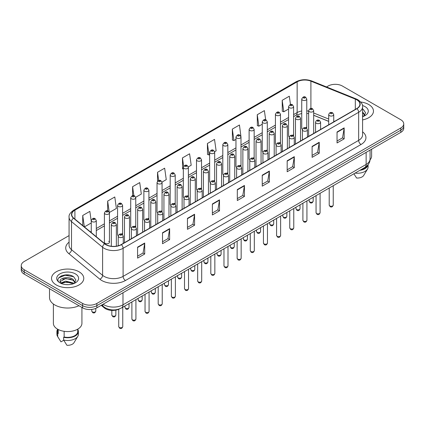 <?xml version="1.0" encoding="UTF-8"?>
<svg xmlns="http://www.w3.org/2000/svg" width="425" height="425" viewBox="0 0 425 425"><rect width="100%" height="100%" fill="white"/><g stroke="black" fill="none" stroke-linecap="round" stroke-linejoin="round"><path stroke-width="0.64" d="M292.878 134.953A2.518 1.456 0 0 1 293.611 135.915L293.617 106.643A2.518 1.456 180 0 1 292.06 107.987A2.518 1.456 180 0 1 289.313 107.668A2.518 1.456 180 0 1 288.58 106.643L288.58 135.979A2.518 1.456 0 0 0 289.287 136.993M280.463 143.512L280.463 114.235A2.518 1.456 180 0 1 278.906 115.579A2.518 1.456 180 0 1 276.16 115.265A2.518 1.456 180 0 1 275.421 114.235L275.421 143.576A2.518 1.456 0 0 0 276.133 144.585M266.565 150.142A2.518 1.456 0 0 1 267.304 151.103L267.304 121.832A2.518 1.456 180 0 1 265.752 123.176A2.518 1.456 180 0 1 263.006 122.857A2.518 1.456 180 0 1 262.267 121.832L262.267 151.167A2.518 1.456 0 0 0 262.979 152.182M253.412 157.733A2.518 1.456 0 0 1 254.15 158.7L254.15 129.428A2.518 1.456 180 0 1 252.593 130.767A2.518 1.456 180 0 1 249.852 130.454A2.518 1.456 180 0 1 249.114 129.428L249.114 158.764A2.518 1.456 0 0 0 249.82 159.773M240.996 166.297L240.996 137.02A2.518 1.456 180 0 1 239.44 138.364A2.518 1.456 180 0 1 236.698 138.051A2.518 1.456 180 0 1 235.96 137.02L235.96 166.361A2.518 1.456 0 0 0 236.667 167.37M227.843 173.889L227.843 144.617A2.518 1.456 180 0 1 226.286 145.961A2.518 1.456 180 0 1 223.539 145.642A2.518 1.456 180 0 1 222.806 144.617L222.806 173.952A2.518 1.456 0 0 0 223.513 174.967M213.95 180.519A2.518 1.456 0 0 1 214.683 181.486L214.689 152.208A2.518 1.456 180 0 1 213.132 153.553A2.518 1.456 180 0 1 210.386 153.239A2.518 1.456 180 0 1 209.647 152.208L209.647 181.549A2.518 1.456 0 0 0 210.359 182.559M200.791 188.116A2.518 1.456 0 0 1 201.53 189.077L201.53 159.805A2.518 1.456 180 0 1 199.978 161.149A2.518 1.456 180 0 1 197.232 160.836A2.518 1.456 180 0 1 196.493 159.805L196.493 189.146A2.518 1.456 0 0 0 197.205 190.156M187.637 195.712A2.518 1.456 0 0 1 188.376 196.674L188.376 167.402A2.518 1.456 180 0 1 186.819 168.746A2.518 1.456 180 0 1 184.078 168.428A2.518 1.456 180 0 1 183.34 167.402L183.34 196.738A2.518 1.456 0 0 0 184.046 197.752M175.222 204.271L175.222 174.994A2.518 1.456 180 0 1 173.666 176.338A2.518 1.456 180 0 1 170.924 176.024A2.518 1.456 180 0 1 170.186 174.994L170.186 204.335A2.518 1.456 0 0 0 170.893 205.344M161.33 210.901A2.518 1.456 0 0 1 162.063 211.863L162.068 182.591A2.518 1.456 180 0 1 160.512 183.935A2.518 1.456 180 0 1 157.765 183.616A2.518 1.456 180 0 1 157.032 182.591L157.032 211.926A2.518 1.456 0 0 0 157.739 212.941M148.176 218.492A2.518 1.456 0 0 1 148.909 219.459L148.909 190.188A2.518 1.456 180 0 1 147.358 191.526A2.518 1.456 180 0 1 144.612 191.213A2.518 1.456 180 0 1 143.873 190.188L143.873 219.523A2.518 1.456 0 0 0 144.585 220.532M135.017 226.089A2.518 1.456 0 0 1 135.756 227.051L135.756 197.779A2.518 1.456 180 0 1 134.204 199.123A2.518 1.456 180 0 1 131.458 198.81A2.518 1.456 180 0 1 130.719 197.779L130.719 227.12A2.518 1.456 0 0 0 131.431 228.129M121.863 233.686A2.518 1.456 0 0 1 122.602 234.648L122.602 205.376A2.518 1.456 180 0 1 121.045 206.72A2.518 1.456 180 0 1 118.304 206.401A2.518 1.456 180 0 1 117.566 205.376L117.566 234.712A2.518 1.456 0 0 0 118.272 235.726M109.448 242.308L109.448 212.968A2.518 1.456 180 0 1 107.892 214.312A2.518 1.456 180 0 1 105.15 213.998A2.518 1.456 180 0 1 104.412 212.968L104.412 242.308A2.518 1.456 0 0 0 105.15 243.334A2.518 1.456 0 0 0 107.892 243.653A2.518 1.456 0 0 0 109.448 242.308A2.518 1.456 0 0 0 108.71 241.278M306.032 127.357A2.518 1.456 0 0 1 306.765 128.318L306.77 99.046A2.518 1.456 180 0 1 305.214 100.39A2.518 1.456 180 0 1 302.473 100.077A2.518 1.456 180 0 1 301.734 99.046L301.734 128.387A2.518 1.456 0 0 0 302.441 129.397M328.706 121.391L313.682 115.313M280.457 143.512A2.518 1.456 0 0 0 279.724 142.545M240.991 166.292A2.518 1.456 0 0 0 240.258 165.33M227.837 173.889A2.518 1.456 0 0 0 227.104 172.927M175.217 204.271A2.518 1.456 0 0 0 174.484 203.304M119.521 308.869A10.072 5.817 180 0 1 104.401 307.95L101.219 305.325M368.746 104.529A16.118 9.307 0 0 0 360.692 102.005A16.118 9.307 0 0 1 368.746 104.529A16.118 9.307 0 0 1 373.463 111.111A16.118 9.307 0 0 0 368.746 104.529M79.05 271.782A16.118 9.307 0 0 0 61.487 269.763A16.118 9.307 0 0 0 51.537 278.364A16.118 9.307 0 0 0 56.254 284.941A16.118 9.307 0 0 0 73.823 286.96A16.118 9.307 0 0 0 83.773 278.364A16.118 9.307 0 0 0 79.05 271.782A16.118 9.307 0 0 0 61.487 269.763A16.118 9.307 0 0 0 51.537 278.364A16.118 9.307 0 0 0 56.254 284.941A16.118 9.307 0 0 0 73.823 286.96A16.118 9.307 0 0 0 83.773 278.364A16.118 9.307 0 0 0 79.05 271.782M356.75 99.801A10.747 6.205 180 0 1 359.901 104.189A10.747 6.205 180 0 1 356.75 108.577L121.199 244.572A10.747 6.205 180 0 1 104.8 243.743L73.7 218.099A10.747 6.205 180 0 1 71.756 214.54A10.747 6.205 180 0 1 74.906 210.152L297.144 81.844A10.747 6.205 180 0 1 310.903 81.154L355.316 99.105A10.747 6.205 180 0 1 356.75 99.801M356.942 99.689A11.013 6.359 0 0 0 355.47 98.977L311.058 81.026A11.013 6.359 0 0 0 296.953 81.738L74.715 210.046A11.013 6.359 0 0 0 73.483 218.19L104.577 243.828A11.013 6.359 0 0 0 121.391 244.678L356.942 108.683A11.013 6.359 0 0 0 356.942 99.689M69.073 235.593L24.198 261.502A10.072 5.817 0 0 0 21.25 265.614L21.25 270.002A10.072 5.817 0 0 0 24.198 274.114L82.615 307.838L82.615 305.644A10.072 5.817 0 0 0 96.863 305.644L400.802 130.167A10.072 5.817 0 0 0 403.75 126.055A10.072 5.817 0 0 1 400.802 130.167L96.863 305.644A10.072 5.817 0 0 1 82.615 305.644L24.198 271.92L82.615 305.644L82.615 303.45A10.072 5.817 0 0 0 96.863 303.45L400.802 127.973A10.072 5.817 0 0 0 403.75 123.861A10.072 5.817 0 0 0 400.802 119.749L342.385 86.025A10.072 5.817 0 0 0 328.137 86.025L326.533 86.95M21.25 267.808A10.072 5.817 0 0 0 24.198 271.92A10.072 5.817 0 0 1 21.25 267.808M137.583 247.148L137.583 258.113L144.707 254.001L144.707 243.036L137.583 247.148M137.583 256.169L143.071 253.002L144.681 243.398A2.688 1.551 -120 0 0 144.707 243.036M143.023 253.029L144.707 254.001M162.515 232.751L162.515 243.722L169.639 239.61L169.639 228.639L162.515 232.751M162.515 241.772L168.002 238.606L169.612 229.006A2.688 1.551 -120 0 0 169.639 228.639M167.955 238.632L169.639 239.61M187.446 218.36L187.446 229.325L194.57 225.213L194.57 214.242L187.446 218.36M187.446 227.38L192.934 224.214L194.544 214.609A2.688 1.551 -120 0 0 194.57 214.242M192.886 224.241L194.57 225.213M212.383 203.963L212.383 214.933L219.507 210.816L219.507 199.851L212.383 203.963M212.383 212.983L217.866 209.817L219.475 200.212A2.688 1.551 -120 0 0 219.507 199.851M217.818 209.844L219.507 210.816M337.041 131.989L337.041 142.959L344.165 138.842L344.165 127.877L337.041 131.989M337.041 141.01L342.529 137.843L344.138 128.244A2.688 1.551 -120 0 0 344.165 127.877M342.481 137.87L344.165 138.842M312.109 146.386L312.109 157.351L319.233 153.239L319.233 142.274L312.109 146.386M312.109 155.407L317.597 152.24L319.207 142.635A2.688 1.551 -120 0 0 319.233 142.274M317.549 152.267L319.233 153.239M287.178 160.778L287.178 171.748L294.302 167.636L294.302 156.666L287.178 160.778M287.178 169.803L292.666 166.632L294.275 157.032A2.688 1.551 -120 0 0 294.302 156.666M292.618 166.658L294.302 167.636M262.246 175.174L262.246 186.139L269.37 182.028L269.37 171.062L262.246 175.174M262.246 184.195L267.734 181.029L269.338 171.424A2.688 1.551 -120 0 0 269.37 171.062M267.686 181.055L269.37 182.028M237.315 189.566L237.315 200.536L244.439 196.424L244.439 185.454L237.315 189.566M237.315 198.592L242.803 195.42L244.407 185.821A2.688 1.551 -120 0 0 244.439 185.454M242.755 195.452L244.439 196.424M362.583 119.914A16.118 9.307 0 0 0 373.463 111.111A16.118 9.307 0 0 1 362.583 119.914M21.25 265.614A10.072 5.817 0 0 0 24.198 269.726L82.615 303.45M135.697 197.29L141.328 194.034L139.719 182.575L132.6 186.692L132.6 195.681M109.384 212.479L116.397 208.431L114.787 196.972L107.663 201.083L107.663 210.896M91.258 221.34L89.856 211.368L82.732 215.48L82.732 225.548M214.625 151.72L216.128 150.854L214.519 139.395L207.395 143.507L207.512 154.408M240.933 136.531L239.45 124.998L232.326 129.11L232.443 140.011M265.673 119.797L264.382 110.606L257.258 114.718L257.375 125.619M290.482 104.539L289.313 96.209L282.195 100.321L282.306 111.223M162.005 182.102L166.26 179.642L164.656 168.183L157.532 172.295L157.532 181.273M188.312 166.908L191.192 165.245L189.587 153.786L182.463 157.898L182.575 168.799M183.34 169.086L182.463 168.757M182.463 157.898L183.648 166.34M207.395 143.507L209.004 154.966L209.647 154.594M209.004 154.966L207.395 154.365M232.326 129.11L233.936 140.569L235.96 139.4M233.936 140.569L232.326 139.968M257.258 114.718L258.868 126.177L262.267 124.212M258.868 126.177L257.258 125.577M282.195 100.321L283.799 111.78L288.58 109.023M283.799 111.78L282.195 111.18M157.532 172.295L158.69 180.551M132.6 186.692L133.859 195.681M107.663 201.083L109.198 212.011M84.389 226.913L91.258 222.944M82.732 215.48L84.331 226.865M68.999 275.033A13.43 7.756 0 0 0 61.136 275.968M82.615 307.838A10.072 5.817 0 0 0 96.863 307.838L400.802 132.361A10.072 5.817 0 0 0 403.75 128.249L403.75 123.861M370.021 159.869A14.269 8.24 0 0 0 371.62 156.076L371.62 149.207M362.583 115.504L363.603 116.301M362.711 112.104L364.894 115.117M362.711 112.97L364.724 115.345M362.583 116.662A10.949 6.322 0 0 0 365.086 115.579A10.949 6.322 0 0 0 365.086 106.643A10.949 6.322 0 0 0 362.461 105.522M363.858 116.19L365.574 112.822L363.407 109.554M360.862 169.756A10.072 5.817 0 0 0 367.11 165.729M353.892 173.777L356.607 178.027A6.715 3.878 0 0 0 363.694 175.44L367.503 169.07A10.747 6.205 0 0 0 368.092 167.046L368.092 164.629M355.056 173.108A10.747 6.205 0 0 0 367.503 169.07M359.853 170.335A10.747 6.205 0 0 0 368.077 164.65M362.583 109.145L363.258 109.453M49.523 288.729L49.523 297.558A18.132 10.471 0 0 0 54.83 304.959A18.132 10.471 0 0 0 78.97 305.734M53.38 304.013L53.38 323.329A14.269 8.24 0 0 0 57.561 329.157A14.269 8.24 0 0 0 73.116 330.942A14.269 8.24 0 0 0 81.924 323.329L81.924 307.44M65.822 284.596L68.377 284.67M60.802 282.986L65.689 281.122L73.02 282.837L73.913 283.549M61.157 283.533L66.741 281.956L73.02 283.709M60.063 281.148L61.317 283.517M60.074 281.361C59.298 277.993 68.537 276.006 73.02 279.358L75.204 282.37M60.111 281.584L65.673 278.524L73.02 280.224L75.028 282.593M74.168 283.443L75.884 280.075L73.716 276.808C66.034 271.283 52.381 278.561 60.265 283.023L60.653 283.263M75.395 273.891A10.949 6.322 0 0 0 59.914 273.891A10.949 6.322 0 0 0 59.914 282.832A10.949 6.322 0 0 0 75.395 282.832A10.949 6.322 0 0 0 75.395 273.891M57.582 329.168L57.582 331.553A10.072 5.817 0 0 0 58.209 333.582L58.209 329.508M57.582 329.396A10.747 6.205 0 0 0 56.907 331.553L56.907 334.294A10.747 6.205 0 0 0 57.497 336.324A10.747 6.205 0 0 0 57.694 336.621L60.977 341.854L63.745 340.255M57.694 336.621L57.694 333.88L58.209 333.582M56.907 331.553A10.747 6.205 0 0 0 57.694 333.88M61.487 283.741L60.1 281.531M64.148 331.314L64.148 337.009A10.072 5.817 0 0 0 77.727 331.553L77.727 329.168M64.148 337.009L63.628 337.307L63.628 340.048L66.916 345.281A6.715 3.878 0 0 0 74.003 342.693L77.812 336.324A10.747 6.205 0 0 0 78.402 334.294L78.402 331.553A10.747 6.205 0 0 0 77.727 329.396M63.628 340.048A10.747 6.205 0 0 0 77.812 336.324M63.628 337.307A10.747 6.205 0 0 0 78.402 331.553M58.661 277.902L65.094 275.267L73.567 276.707M62.677 279.188L65.094 278.747L71.198 279.283M62.65 282.678L65.094 282.232L71.188 282.763M104.401 307.275L104.401 307.95M362.583 131.824A16.793 9.695 180 0 1 361.027 144.495L125.476 280.489A3.357 1.939 60 0 1 123.101 276.377L358.652 140.377A13.43 7.756 0 0 0 362.583 134.895L362.583 106.818A13.43 7.756 180 0 1 358.652 112.301A3.357 1.939 -120 0 0 356.942 108.683M125.476 280.489A16.793 9.695 180 0 1 101.729 280.489A16.793 9.695 180 0 1 99.848 279.193L68.749 253.55A16.793 9.695 180 0 1 69.073 242.176M104.104 276.377A13.43 7.756 0 0 0 123.101 276.377L123.101 248.296A13.43 7.756 180 0 1 102.6 247.265L71.501 221.622A13.43 7.756 180 0 1 69.073 217.175L69.073 245.252A13.43 7.756 0 0 0 71.501 249.698L102.6 275.342A13.43 7.756 0 0 0 104.104 276.377M362.583 106.818C363.035 104.72 361.489 102.382 357.956 99.801L356.192 98.94A3.357 1.573 112 0 0 355.47 98.977M356.192 98.94L311.78 80.989C306.218 79.018 300.937 79.305 295.938 81.844A3.357 1.939 60 0 1 296.953 81.738M74.715 210.046A3.357 1.939 -120 0 0 73.7 210.152C70.215 212.659 68.669 214.997 69.073 217.175M73.483 218.19A3.357 2.247 129.5 0 0 71.501 221.622L71.501 249.698A3.357 2.247 -50.5 0 1 68.749 253.55M311.78 80.989A3.357 1.573 112 0 0 311.058 81.026M104.577 243.828A3.357 2.247 129.5 0 0 102.6 247.265L102.6 275.342A3.357 2.247 -50.5 0 1 99.848 279.193M121.391 244.678A3.357 1.939 60 0 1 123.101 248.296L358.652 112.301L358.652 140.377A3.357 1.939 60 0 0 361.027 144.495M96.863 303.45L96.863 307.838M400.802 127.973L400.802 132.361M24.198 269.726L24.198 274.114M74.906 210.152L74.906 219.093M355.316 99.105L355.316 109.4M310.903 81.154L310.903 108.476M334.523 121.407L333.742 121.093M328.706 119.058L313.682 112.981M308.64 111.164A10.747 6.205 0 0 0 306.77 110.851M301.734 110.989A10.747 6.205 0 0 0 297.144 112.556L293.617 114.591M297.144 81.844L297.144 112.556A6.046 3.49 60 0 1 295.89 115.324L293.617 116.636M288.58 117.502L280.463 122.188M275.421 125.093L267.304 129.784M262.267 132.69L254.15 137.376M249.114 140.287L240.996 144.973M235.96 147.879L227.843 152.564M222.806 155.476L214.689 160.161M209.647 163.067L201.53 167.758M196.493 170.664L188.376 175.35M183.34 178.261L175.222 182.947M170.186 185.852L162.068 190.543M157.032 193.449L148.909 198.135M143.873 201.046L135.756 205.732M130.719 208.638L122.602 213.323M117.566 216.235L109.448 220.92M104.412 223.826L96.294 228.517M91.258 231.423L90.435 231.896M237.315 189.917L244.407 185.821M262.246 175.52L269.338 171.424M287.178 161.128L294.275 157.032M312.109 146.731L319.207 142.635M337.041 132.34L344.138 128.244M212.383 204.308L219.475 200.212M187.446 218.705L194.544 214.609M162.515 233.102L169.612 229.006M137.583 247.493L144.681 243.398M103.084 304.247A13.43 7.756 0 0 0 103.987 304.821A13.43 7.756 0 0 0 122.979 304.821L366.132 164.438A13.43 7.756 0 0 0 370.063 158.955C370.164 162.292 368.39 165.144 364.74 167.514L121.587 307.897A6.715 3.878 60 0 0 122.979 304.821L122.979 292.756M366.132 152.373L366.132 164.438A6.715 3.878 60 0 1 364.74 167.514M102.537 304.56A6.715 4.494 129.5 0 0 103.711 306.744L101.671 305.06M333.243 205.1C332.578 206.917 331.548 207.442 330.151 206.693L329.21 205.1A2.013 1.163 0 0 0 329.8 205.923A2.013 1.163 0 0 0 331.999 206.178A2.013 1.163 0 0 0 333.243 205.1L333.243 185.698M329.444 115.648A2.518 1.456 180 0 1 328.706 114.623C329.348 112.556 330.666 111.956 332.658 112.822L333.742 114.623A2.518 1.456 180 0 1 332.191 115.961A2.518 1.456 180 0 1 329.444 115.648M331.819 112.907A0.839 0.483 0 0 0 330.634 112.907A0.839 0.483 0 0 0 330.634 113.592A0.839 0.483 0 0 0 331.819 113.592A0.839 0.483 0 0 0 331.819 112.907M309.735 201.933A2.013 1.163 0 0 0 311.934 202.188A2.013 1.163 0 0 0 313.177 201.11C312.513 202.927 311.483 203.453 310.085 202.704L309.145 201.11A2.013 1.163 0 0 0 309.735 201.933M313.682 133.439L313.682 110.633A2.518 1.456 180 0 1 312.125 111.977A2.518 1.456 180 0 1 309.379 111.658A2.518 1.456 180 0 1 308.64 110.633L308.64 136.351M310.569 109.602A0.839 0.483 0 0 0 311.753 109.602A0.839 0.483 0 0 0 311.753 108.917A0.839 0.483 0 0 0 310.569 108.917A0.839 0.483 0 0 0 310.569 109.602M303.657 98.021A0.839 0.483 0 0 0 304.847 98.021A0.839 0.483 0 0 0 304.847 97.33A0.839 0.483 0 0 0 303.657 97.33A0.839 0.483 0 0 0 303.657 98.021M320.083 212.697C319.425 214.508 318.394 215.039 316.992 214.29L316.057 212.697A2.013 1.163 0 0 0 316.646 213.52A2.013 1.163 0 0 0 318.84 213.77A2.013 1.163 0 0 0 320.083 212.697L320.083 193.295M316.29 123.245A2.518 1.456 180 0 1 315.552 122.214C316.195 120.147 317.512 119.547 319.504 120.418L320.588 122.214A2.518 1.456 180 0 1 319.037 123.558A2.518 1.456 180 0 1 316.29 123.245M318.665 120.503A0.839 0.483 0 0 0 317.475 120.503A0.839 0.483 0 0 0 317.475 121.189A0.839 0.483 0 0 0 318.665 121.189A0.839 0.483 0 0 0 318.665 120.503M306.93 220.293C306.266 222.105 305.235 222.636 303.838 221.882L302.903 220.293A2.013 1.163 0 0 0 303.493 221.117A2.013 1.163 0 0 0 305.687 221.367A2.013 1.163 0 0 0 306.93 220.293L306.93 200.892M303.137 130.836A2.518 1.456 180 0 1 302.398 129.811C303.041 127.744 304.358 127.144 306.351 128.015L307.434 129.811A2.518 1.456 180 0 1 305.878 131.155A2.518 1.456 180 0 1 303.137 130.836M305.511 128.095A0.839 0.483 0 0 0 304.321 128.095A0.839 0.483 0 0 0 304.321 128.78A0.839 0.483 0 0 0 305.511 128.78A0.839 0.483 0 0 0 305.511 128.095M293.776 227.885C293.112 229.697 292.081 230.228 290.684 229.479L289.749 227.885A2.013 1.163 0 0 0 290.339 228.708A2.013 1.163 0 0 0 292.533 228.963A2.013 1.163 0 0 0 293.776 227.885L293.776 208.484M289.983 138.433A2.518 1.456 180 0 1 289.244 137.403C289.887 135.336 291.205 134.741 293.197 135.607L294.281 137.403A2.518 1.456 180 0 1 292.724 138.747A2.518 1.456 180 0 1 289.983 138.433M292.358 135.692A0.839 0.483 0 0 0 291.168 135.692A0.839 0.483 0 0 0 291.168 136.377A0.839 0.483 0 0 0 292.358 136.377A0.839 0.483 0 0 0 292.358 135.692M280.622 235.482C279.958 237.293 278.928 237.825 277.53 237.07L276.59 235.482A2.013 1.163 0 0 0 277.18 236.305A2.013 1.163 0 0 0 279.379 236.555A2.013 1.163 0 0 0 280.622 235.482L280.622 216.081M276.824 146.03A2.518 1.456 180 0 1 276.091 144.999C276.733 142.933 278.051 142.333 280.038 143.204L281.127 144.999A2.518 1.456 180 0 1 279.57 146.343A2.518 1.456 180 0 1 276.824 146.03M279.198 143.283A0.839 0.483 0 0 0 278.014 143.283A0.839 0.483 0 0 0 278.014 143.974A0.839 0.483 0 0 0 279.198 143.974A0.839 0.483 0 0 0 279.198 143.283M296.581 209.53A2.013 1.163 0 0 0 298.775 209.78A2.013 1.163 0 0 0 300.023 208.707C299.359 210.518 298.329 211.05 296.932 210.301L295.991 208.707A2.013 1.163 0 0 0 296.581 209.53M300.523 141.036L300.523 118.224A2.518 1.456 180 0 1 298.972 119.568A2.518 1.456 180 0 1 296.225 119.255A2.518 1.456 180 0 1 295.487 118.224L295.487 143.947M297.415 117.199A0.839 0.483 0 0 0 298.6 117.199A0.839 0.483 0 0 0 298.6 116.514A0.839 0.483 0 0 0 297.415 116.514A0.839 0.483 0 0 0 297.415 117.199M283.427 217.127A2.013 1.163 0 0 0 285.621 217.377A2.013 1.163 0 0 0 286.864 216.304C286.2 218.115 285.175 218.647 283.772 217.892L282.837 216.304A2.013 1.163 0 0 0 283.427 217.127M287.369 148.633L287.369 125.821A2.518 1.456 180 0 1 285.818 127.165A2.518 1.456 180 0 1 283.071 126.847A2.518 1.456 180 0 1 282.333 125.821L282.333 151.539M284.256 124.791A0.839 0.483 0 0 0 285.446 124.791A0.839 0.483 0 0 0 285.446 124.105A0.839 0.483 0 0 0 284.256 124.105A0.839 0.483 0 0 0 284.256 124.791M270.273 224.719A2.013 1.163 0 0 0 272.467 224.974A2.013 1.163 0 0 0 273.711 223.895C273.047 225.707 272.016 226.238 270.619 225.489L269.684 223.895A2.013 1.163 0 0 0 270.273 224.719M274.215 156.225L274.215 133.418A2.518 1.456 180 0 1 272.659 134.757A2.518 1.456 180 0 1 269.918 134.443A2.518 1.456 180 0 1 269.179 133.418L269.179 159.136M271.102 132.387A0.839 0.483 0 0 0 272.292 132.387A0.839 0.483 0 0 0 272.292 131.702A0.839 0.483 0 0 0 271.102 131.702A0.839 0.483 0 0 0 271.102 132.387M267.468 243.079C266.804 244.89 265.774 245.416 264.377 244.667L263.436 243.079A2.013 1.163 0 0 0 264.026 243.897A2.013 1.163 0 0 0 266.225 244.152A2.013 1.163 0 0 0 267.468 243.079L267.468 223.678M263.67 153.622A2.518 1.456 180 0 1 262.932 152.596C263.574 150.53 264.892 149.929 266.884 150.795L267.968 152.596A2.518 1.456 180 0 1 266.417 153.94A2.518 1.456 180 0 1 263.67 153.622M266.045 150.88A0.839 0.483 0 0 0 264.86 150.88A0.839 0.483 0 0 0 264.86 151.566A0.839 0.483 0 0 0 266.045 151.566A0.839 0.483 0 0 0 266.045 150.88M254.309 250.67C253.651 252.482 252.62 253.013 251.218 252.264L250.282 250.67A2.013 1.163 0 0 0 250.872 251.494A2.013 1.163 0 0 0 253.066 251.743A2.013 1.163 0 0 0 254.309 250.67L254.309 231.269M250.516 161.218A2.518 1.456 180 0 1 249.778 160.188C250.421 158.121 251.738 157.526 253.73 158.392L254.814 160.188A2.518 1.456 180 0 1 253.263 161.532A2.518 1.456 180 0 1 250.516 161.218M252.891 158.477A0.839 0.483 0 0 0 251.701 158.477A0.839 0.483 0 0 0 251.701 159.163A0.839 0.483 0 0 0 252.891 159.163A0.839 0.483 0 0 0 252.891 158.477M241.156 258.267C240.492 260.079 239.461 260.61 238.064 259.856L237.129 258.267A2.013 1.163 0 0 0 237.718 259.091A2.013 1.163 0 0 0 239.913 259.34A2.013 1.163 0 0 0 241.156 258.267L241.156 238.866M237.363 168.81A2.518 1.456 180 0 1 236.624 167.785C237.267 165.718 238.584 165.118 240.577 165.989L241.66 167.785A2.518 1.456 180 0 1 240.104 169.129A2.518 1.456 180 0 1 237.363 168.81M239.737 166.069A0.839 0.483 0 0 0 238.547 166.069A0.839 0.483 0 0 0 238.547 166.754A0.839 0.483 0 0 0 239.737 166.754A0.839 0.483 0 0 0 239.737 166.069M257.12 232.316A2.013 1.163 0 0 0 259.314 232.565A2.013 1.163 0 0 0 260.557 231.492C259.893 233.304 258.862 233.835 257.465 233.086L256.525 231.492A2.013 1.163 0 0 0 257.12 232.316M261.062 163.822L261.062 141.01A2.518 1.456 180 0 1 259.505 142.354A2.518 1.456 180 0 1 256.758 142.04A2.518 1.456 180 0 1 256.025 141.01L256.025 166.727M257.948 139.984A0.839 0.483 0 0 0 259.133 139.984A0.839 0.483 0 0 0 259.133 139.299A0.839 0.483 0 0 0 257.948 139.299A0.839 0.483 0 0 0 257.948 139.984M243.961 239.907A2.013 1.163 0 0 0 246.16 240.162A2.013 1.163 0 0 0 247.403 239.089C246.739 240.901 245.708 241.432 244.311 240.678L243.371 239.089A2.013 1.163 0 0 0 243.961 239.907M247.908 171.418L247.908 148.607A2.518 1.456 180 0 1 246.351 149.951A2.518 1.456 180 0 1 243.605 149.632A2.518 1.456 180 0 1 242.866 148.607L242.866 174.324M244.795 147.576A0.839 0.483 0 0 0 245.979 147.576A0.839 0.483 0 0 0 245.979 146.891A0.839 0.483 0 0 0 244.795 146.891A0.839 0.483 0 0 0 244.795 147.576M230.807 247.504A2.013 1.163 0 0 0 233.001 247.759A2.013 1.163 0 0 0 234.249 246.681C233.585 248.492 232.555 249.023 231.157 248.274L230.217 246.681A2.013 1.163 0 0 0 230.807 247.504M234.749 179.01L234.749 156.198A2.518 1.456 180 0 1 233.197 157.542A2.518 1.456 180 0 1 230.451 157.229A2.518 1.456 180 0 1 229.712 156.198L229.712 181.921M231.641 155.173A0.839 0.483 0 0 0 232.826 155.173A0.839 0.483 0 0 0 232.826 154.488A0.839 0.483 0 0 0 231.641 154.488A0.839 0.483 0 0 0 231.641 155.173M228.002 265.859C227.338 267.676 226.307 268.202 224.91 267.452L223.975 265.859A2.013 1.163 0 0 0 224.565 266.682A2.013 1.163 0 0 0 226.759 266.937A2.013 1.163 0 0 0 228.002 265.859L228.002 246.458M224.209 176.407A2.518 1.456 180 0 1 223.47 175.382C224.113 173.315 225.431 172.715 227.423 173.581L228.507 175.382A2.518 1.456 180 0 1 226.95 176.72A2.518 1.456 180 0 1 224.209 176.407M226.583 173.666A0.839 0.483 0 0 0 225.393 173.666A0.839 0.483 0 0 0 225.393 174.351A0.839 0.483 0 0 0 226.583 174.351A0.839 0.483 0 0 0 226.583 173.666M214.848 273.456C214.184 275.267 213.153 275.798 211.756 275.049L210.816 273.456A2.013 1.163 0 0 0 211.406 274.279A2.013 1.163 0 0 0 213.605 274.529A2.013 1.163 0 0 0 214.848 273.456L214.848 254.054M211.05 184.004A2.518 1.456 180 0 1 210.311 182.973C210.959 180.907 212.277 180.306 214.264 181.178L215.353 182.973A2.518 1.456 180 0 1 213.796 184.317A2.518 1.456 180 0 1 211.05 184.004M213.424 181.262A0.839 0.483 0 0 0 212.24 181.262A0.839 0.483 0 0 0 212.24 181.948A0.839 0.483 0 0 0 213.424 181.948A0.839 0.483 0 0 0 213.424 181.262M201.694 281.053C201.03 282.864 200 283.395 198.602 282.641L197.662 281.053A2.013 1.163 0 0 0 198.252 281.871A2.013 1.163 0 0 0 200.451 282.126A2.013 1.163 0 0 0 201.694 281.053L201.694 261.651M197.896 191.595A2.518 1.456 180 0 1 197.157 190.57C197.8 188.503 199.118 187.903 201.11 188.774L202.194 190.57A2.518 1.456 180 0 1 200.643 191.914A2.518 1.456 180 0 1 197.896 191.595M200.271 188.854A0.839 0.483 0 0 0 199.086 188.854A0.839 0.483 0 0 0 199.086 189.539A0.839 0.483 0 0 0 200.271 189.539A0.839 0.483 0 0 0 200.271 188.854M188.535 288.644C187.877 290.456 186.846 290.987 185.443 290.238L184.508 288.644A2.013 1.163 0 0 0 185.098 289.467A2.013 1.163 0 0 0 187.292 289.723A2.013 1.163 0 0 0 188.535 288.644L188.535 269.243M184.742 199.192A2.518 1.456 180 0 1 184.004 198.162C184.647 196.095 185.964 195.5 187.956 196.366L189.04 198.162A2.518 1.456 180 0 1 187.489 199.506A2.518 1.456 180 0 1 184.742 199.192M187.117 196.451A0.839 0.483 0 0 0 185.927 196.451A0.839 0.483 0 0 0 185.927 197.136A0.839 0.483 0 0 0 187.117 197.136A0.839 0.483 0 0 0 187.117 196.451M175.382 296.241C174.718 298.053 173.687 298.584 172.29 297.829L171.355 296.241A2.013 1.163 0 0 0 171.944 297.064A2.013 1.163 0 0 0 174.138 297.314A2.013 1.163 0 0 0 175.382 296.241L175.382 276.84M171.588 206.789A2.518 1.456 180 0 1 170.85 205.758C171.493 203.692 172.81 203.092 174.803 203.963L175.886 205.758A2.518 1.456 180 0 1 174.33 207.102A2.518 1.456 180 0 1 171.588 206.789M173.963 204.042A0.839 0.483 0 0 0 172.773 204.042A0.839 0.483 0 0 0 172.773 204.733A0.839 0.483 0 0 0 173.963 204.733A0.839 0.483 0 0 0 173.963 204.042M217.653 255.101A2.013 1.163 0 0 0 219.847 255.351A2.013 1.163 0 0 0 221.09 254.278C220.426 256.089 219.396 256.62 217.998 255.866L217.063 254.278A2.013 1.163 0 0 0 217.653 255.101M221.595 186.607L221.595 163.795A2.518 1.456 180 0 1 220.044 165.139A2.518 1.456 180 0 1 217.297 164.826A2.518 1.456 180 0 1 216.559 163.795L216.559 189.513M218.482 162.764A0.839 0.483 0 0 0 219.672 162.764A0.839 0.483 0 0 0 219.672 162.079A0.839 0.483 0 0 0 218.482 162.079A0.839 0.483 0 0 0 218.482 162.764M204.499 262.692A2.013 1.163 0 0 0 206.693 262.947A2.013 1.163 0 0 0 207.937 261.869C207.273 263.686 206.242 264.212 204.845 263.463L203.91 261.869A2.013 1.163 0 0 0 204.499 262.692M208.441 194.198L208.441 171.392A2.518 1.456 180 0 1 206.885 172.731A2.518 1.456 180 0 1 204.143 172.417A2.518 1.456 180 0 1 203.405 171.392L203.405 197.11M205.328 170.361A0.839 0.483 0 0 0 206.518 170.361A0.839 0.483 0 0 0 206.518 169.676A0.839 0.483 0 0 0 205.328 169.676A0.839 0.483 0 0 0 205.328 170.361M191.346 270.289A2.013 1.163 0 0 0 193.54 270.539A2.013 1.163 0 0 0 194.783 269.466C194.119 271.277 193.088 271.809 191.691 271.06L190.751 269.466A2.013 1.163 0 0 0 191.346 270.289M195.288 201.795L195.288 178.983A2.518 1.456 180 0 1 193.731 180.327A2.518 1.456 180 0 1 190.984 180.014A2.518 1.456 180 0 1 190.251 178.983L190.251 204.707M192.174 177.958A0.839 0.483 0 0 0 193.359 177.958A0.839 0.483 0 0 0 193.359 177.273A0.839 0.483 0 0 0 192.174 177.273A0.839 0.483 0 0 0 192.174 177.958M178.187 277.886A2.013 1.163 0 0 0 180.386 278.136A2.013 1.163 0 0 0 181.629 277.063C180.965 278.874 179.934 279.406 178.537 278.651L177.597 277.063A2.013 1.163 0 0 0 178.187 277.886M182.134 209.392L182.134 186.58A2.518 1.456 180 0 1 180.577 187.924A2.518 1.456 180 0 1 177.831 187.606A2.518 1.456 180 0 1 177.092 186.58L177.092 212.298M179.021 185.55A0.839 0.483 0 0 0 180.205 185.55A0.839 0.483 0 0 0 180.205 184.864A0.839 0.483 0 0 0 179.021 184.864A0.839 0.483 0 0 0 179.021 185.55M165.033 285.478A2.013 1.163 0 0 0 167.227 285.733A2.013 1.163 0 0 0 168.475 284.654C167.811 286.466 166.781 286.997 165.383 286.248L164.443 284.654A2.013 1.163 0 0 0 165.033 285.478M168.975 216.984L168.975 194.172A2.518 1.456 180 0 1 167.423 195.516A2.518 1.456 180 0 1 164.677 195.202A2.518 1.456 180 0 1 163.938 194.172L163.938 219.895M165.867 193.147A0.839 0.483 0 0 0 167.052 193.147A0.839 0.483 0 0 0 167.052 192.461A0.839 0.483 0 0 0 165.867 192.461A0.839 0.483 0 0 0 165.867 193.147M162.228 303.838C161.564 305.649 160.533 306.175 159.136 305.426L158.196 303.838A2.013 1.163 0 0 0 158.791 304.656A2.013 1.163 0 0 0 160.985 304.911A2.013 1.163 0 0 0 162.228 303.838L162.228 284.437M158.435 214.381A2.518 1.456 180 0 1 157.696 213.355C158.339 211.289 159.657 210.688 161.649 211.554L162.732 213.355A2.518 1.456 180 0 1 161.176 214.699A2.518 1.456 180 0 1 158.435 214.381M160.809 211.639A0.839 0.483 0 0 0 159.619 211.639A0.839 0.483 0 0 0 159.619 212.325A0.839 0.483 0 0 0 160.809 212.325A0.839 0.483 0 0 0 160.809 211.639M149.074 311.429C148.41 313.241 147.379 313.772 145.982 313.023L145.042 311.429A2.013 1.163 0 0 0 145.632 312.253A2.013 1.163 0 0 0 147.831 312.502A2.013 1.163 0 0 0 149.074 311.429L149.074 292.028M145.276 221.977A2.518 1.456 180 0 1 144.537 220.947C145.185 218.88 146.503 218.285 148.49 219.151L149.579 220.947A2.518 1.456 180 0 1 148.022 222.291A2.518 1.456 180 0 1 145.276 221.977M147.65 219.236A0.839 0.483 0 0 0 146.466 219.236A0.839 0.483 0 0 0 146.466 219.922A0.839 0.483 0 0 0 147.65 219.922A0.839 0.483 0 0 0 147.65 219.236M135.92 319.026C135.256 320.838 134.226 321.369 132.828 320.615L131.888 319.026A2.013 1.163 0 0 0 132.478 319.85A2.013 1.163 0 0 0 134.672 320.099A2.013 1.163 0 0 0 135.92 319.026L135.92 299.625M132.122 229.569A2.518 1.456 180 0 1 131.383 228.544C132.026 226.477 133.344 225.877 135.336 226.748L136.42 228.544A2.518 1.456 180 0 1 134.868 229.888A2.518 1.456 180 0 1 132.122 229.569M134.497 226.828A0.839 0.483 0 0 0 133.312 226.828A0.839 0.483 0 0 0 133.312 227.513A0.839 0.483 0 0 0 134.497 227.513A0.839 0.483 0 0 0 134.497 226.828M122.761 326.618C122.103 328.435 121.072 328.961 119.669 328.212L118.734 326.618A2.013 1.163 0 0 0 119.324 327.441A2.013 1.163 0 0 0 121.518 327.696A2.013 1.163 0 0 0 122.761 326.618L122.761 307.217M118.968 237.166A2.518 1.456 180 0 1 118.23 236.141C118.873 234.074 120.19 233.474 122.182 234.34L123.266 236.141A2.518 1.456 180 0 1 121.715 237.479A2.518 1.456 180 0 1 118.968 237.166M121.343 234.425A0.839 0.483 0 0 0 120.153 234.425A0.839 0.483 0 0 0 120.153 235.11A0.839 0.483 0 0 0 121.343 235.11A0.839 0.483 0 0 0 121.343 234.425M151.879 293.075A2.013 1.163 0 0 0 154.073 293.324A2.013 1.163 0 0 0 155.316 292.251C154.652 294.063 153.622 294.594 152.224 293.84L151.289 292.251A2.013 1.163 0 0 0 151.879 293.075M155.821 224.581L155.821 201.769A2.518 1.456 180 0 1 154.27 203.113A2.518 1.456 180 0 1 151.523 202.799A2.518 1.456 180 0 1 150.785 201.769L150.785 227.487M152.708 200.743A0.839 0.483 0 0 0 153.898 200.743A0.839 0.483 0 0 0 153.898 200.058A0.839 0.483 0 0 0 152.708 200.058A0.839 0.483 0 0 0 152.708 200.743M138.725 300.666A2.013 1.163 0 0 0 140.919 300.921A2.013 1.163 0 0 0 142.163 299.848C141.498 301.66 140.468 302.191 139.071 301.437L138.136 299.848A2.013 1.163 0 0 0 138.725 300.666M142.667 232.178L142.667 209.366A2.518 1.456 180 0 1 141.111 210.71A2.518 1.456 180 0 1 138.369 210.391A2.518 1.456 180 0 1 137.631 209.366L137.631 235.083M139.554 208.335A0.839 0.483 0 0 0 140.744 208.335A0.839 0.483 0 0 0 140.744 207.65A0.839 0.483 0 0 0 139.554 207.65A0.839 0.483 0 0 0 139.554 208.335M125.566 308.263A2.013 1.163 0 0 0 127.766 308.518A2.013 1.163 0 0 0 129.009 307.44C128.345 309.251 127.314 309.783 125.917 309.033L124.977 307.44A2.013 1.163 0 0 0 125.566 308.263M129.513 239.769L129.513 216.957A2.518 1.456 180 0 1 127.957 218.301A2.518 1.456 180 0 1 125.21 217.988A2.518 1.456 180 0 1 124.477 216.957L124.477 242.68M126.4 215.932A0.839 0.483 0 0 0 127.585 215.932A0.839 0.483 0 0 0 127.585 215.247A0.839 0.483 0 0 0 126.4 215.247A0.839 0.483 0 0 0 126.4 215.932M112.412 315.86A2.013 1.163 0 0 0 114.612 316.11A2.013 1.163 0 0 0 115.855 315.037C115.191 316.848 114.16 317.379 112.763 316.625L111.823 315.037A2.013 1.163 0 0 0 112.412 315.86M116.36 246.181L116.36 224.554A2.518 1.456 180 0 1 114.803 225.898A2.518 1.456 180 0 1 112.057 225.585A2.518 1.456 180 0 1 111.318 224.554L111.318 246.245M113.247 223.523A0.839 0.483 0 0 0 114.431 223.523A0.839 0.483 0 0 0 114.431 222.838A0.839 0.483 0 0 0 113.247 222.838A0.839 0.483 0 0 0 113.247 223.523M290.503 105.613A0.839 0.483 0 0 0 291.688 105.613A0.839 0.483 0 0 0 291.688 104.927A0.839 0.483 0 0 0 290.503 104.927A0.839 0.483 0 0 0 290.503 105.613M277.35 113.209A0.839 0.483 0 0 0 278.534 113.209A0.839 0.483 0 0 0 278.534 112.524A0.839 0.483 0 0 0 277.35 112.524A0.839 0.483 0 0 0 277.35 113.209M264.191 120.801A0.839 0.483 0 0 0 265.381 120.801A0.839 0.483 0 0 0 265.381 120.116A0.839 0.483 0 0 0 264.191 120.116A0.839 0.483 0 0 0 264.191 120.801M251.037 128.398A0.839 0.483 0 0 0 252.227 128.398A0.839 0.483 0 0 0 252.227 127.713A0.839 0.483 0 0 0 251.037 127.713A0.839 0.483 0 0 0 251.037 128.398M237.883 135.995A0.839 0.483 0 0 0 239.073 135.995A0.839 0.483 0 0 0 239.073 135.309A0.839 0.483 0 0 0 237.883 135.309A0.839 0.483 0 0 0 237.883 135.995M224.729 143.586A0.839 0.483 0 0 0 225.914 143.586A0.839 0.483 0 0 0 225.914 142.901A0.839 0.483 0 0 0 224.729 142.901A0.839 0.483 0 0 0 224.729 143.586M211.576 151.183A0.839 0.483 0 0 0 212.76 151.183A0.839 0.483 0 0 0 212.76 150.498A0.839 0.483 0 0 0 211.576 150.498A0.839 0.483 0 0 0 211.576 151.183M198.417 158.78A0.839 0.483 0 0 0 199.607 158.78A0.839 0.483 0 0 0 199.607 158.089A0.839 0.483 0 0 0 198.417 158.089A0.839 0.483 0 0 0 198.417 158.78M185.263 166.372A0.839 0.483 0 0 0 186.453 166.372A0.839 0.483 0 0 0 186.453 165.686A0.839 0.483 0 0 0 185.263 165.686A0.839 0.483 0 0 0 185.263 166.372M172.109 173.968A0.839 0.483 0 0 0 173.299 173.968A0.839 0.483 0 0 0 173.299 173.283A0.839 0.483 0 0 0 172.109 173.283A0.839 0.483 0 0 0 172.109 173.968M158.955 181.56A0.839 0.483 0 0 0 160.14 181.56A0.839 0.483 0 0 0 160.14 180.875A0.839 0.483 0 0 0 158.955 180.875A0.839 0.483 0 0 0 158.955 181.56M145.802 189.157A0.839 0.483 0 0 0 146.986 189.157A0.839 0.483 0 0 0 146.986 188.472A0.839 0.483 0 0 0 145.802 188.472A0.839 0.483 0 0 0 145.802 189.157M132.643 196.754A0.839 0.483 0 0 0 133.832 196.754A0.839 0.483 0 0 0 133.832 196.068A0.839 0.483 0 0 0 132.643 196.068A0.839 0.483 0 0 0 132.643 196.754M119.489 204.345A0.839 0.483 0 0 0 120.679 204.345A0.839 0.483 0 0 0 120.679 203.66A0.839 0.483 0 0 0 119.489 203.66A0.839 0.483 0 0 0 119.489 204.345M106.335 211.942A0.839 0.483 0 0 0 107.525 211.942A0.839 0.483 0 0 0 107.525 211.257A0.839 0.483 0 0 0 106.335 211.257A0.839 0.483 0 0 0 106.335 211.942M92.347 311.87A2.013 1.163 0 0 0 94.547 312.12A2.013 1.163 0 0 0 95.79 311.047C95.126 312.858 94.095 313.39 92.698 312.635L91.757 311.047A2.013 1.163 0 0 0 92.347 311.87M96.294 236.725L96.294 220.564A2.518 1.456 180 0 1 94.738 221.908A2.518 1.456 180 0 1 91.991 221.595A2.518 1.456 180 0 1 91.258 220.564L91.258 232.576M93.181 219.534A0.839 0.483 0 0 0 94.366 219.534A0.839 0.483 0 0 0 94.366 218.848A0.839 0.483 0 0 0 93.181 218.848A0.839 0.483 0 0 0 93.181 219.534M295.938 81.844L73.7 210.152M308.64 113.634L306.77 113.385M301.734 113.491L295.89 115.324M288.58 119.547L280.463 124.233M275.421 127.139L267.304 131.824M262.267 134.736L254.15 139.421M249.114 142.327L240.996 147.018M235.96 149.924L227.843 154.61M222.806 157.521L214.689 162.207M209.647 165.113L201.53 169.798M196.493 172.709L188.376 177.395M183.34 180.306L175.222 184.992M170.186 187.898L162.068 192.583M157.032 195.495L148.909 200.18M143.873 203.086L135.756 207.777M130.719 210.683L122.602 215.369M117.566 218.28L109.448 222.966M104.412 225.872L96.294 230.557M328.706 121.316L313.682 115.244M121.587 307.897C116.184 310.611 110.782 310.611 105.373 307.897L103.711 306.744M370.063 158.955L370.063 150.105M329.21 205.1L329.21 188.025M328.706 124.764L328.706 114.623M333.742 121.858L333.742 114.623M313.177 201.11L313.177 197.285M313.682 110.633L312.593 108.832C311.132 107.78 309.814 108.38 308.64 110.633M309.145 201.11L309.145 199.612M306.77 99.046L305.687 97.251C304.226 96.193 302.908 96.794 301.734 99.046M316.057 212.697L316.057 195.622M315.552 132.361L315.552 122.214M320.588 129.455L320.588 122.214M302.903 220.293L302.903 203.219M302.398 139.958L302.398 129.811M307.434 137.047L307.434 129.811M289.749 227.885L289.749 210.811M289.244 147.549L289.244 137.403M294.281 144.643L294.281 137.403M276.59 235.482L276.59 218.407M276.091 155.146L276.091 144.999M281.127 152.235L281.127 144.999M300.023 208.707L300.023 204.882M300.523 118.224L299.439 116.429C297.978 115.372 296.661 115.972 295.487 118.224M295.991 208.707L295.991 207.209M286.864 216.304L286.864 212.473M287.369 125.821L286.285 124.026C284.824 122.968 283.507 123.569 282.333 125.821M282.837 216.304L282.837 214.8M273.711 223.895L273.711 220.07M274.215 133.418L273.132 131.617C271.671 130.565 270.353 131.16 269.179 133.418M269.684 223.895L269.684 222.397M58.586 338.146L57.497 336.324M263.436 243.079L263.436 225.999M262.932 162.738L262.932 152.596M267.968 159.832L267.968 152.596M250.282 250.67L250.282 233.596M249.778 170.335L249.778 160.188M254.814 167.429L254.814 160.188M237.129 258.267L237.129 241.193M236.624 177.932L236.624 167.785M241.66 175.02L241.66 167.785M260.557 231.492L260.557 227.662M261.062 141.01L259.973 139.214C258.512 138.157 257.199 138.757 256.025 141.01M256.525 231.492L256.525 229.989M247.403 239.089L247.403 235.259M247.908 148.607L246.819 146.811C245.358 145.754 244.04 146.354 242.866 148.607M243.371 239.089L243.371 237.586M234.249 246.681L234.249 242.856M234.749 156.198L233.665 154.403C232.204 153.351 230.887 153.946 229.712 156.198M230.217 246.681L230.217 245.183M223.975 265.859L223.975 248.784M223.47 185.523L223.47 175.382M228.507 182.617L228.507 175.382M210.816 273.456L210.816 256.381M210.311 193.12L210.311 182.973M215.353 190.214L215.353 182.973M197.662 281.053L197.662 263.978M197.157 200.717L197.157 190.57M202.194 197.806L202.194 190.57M184.508 288.644L184.508 271.57M184.004 208.308L184.004 198.162M189.04 205.403L189.04 198.162M171.355 296.241L171.355 279.167M170.85 215.905L170.85 205.758M175.886 212.994L175.886 205.758M221.09 254.278L221.09 250.447M221.595 163.795L220.511 161.999C219.05 160.942 217.733 161.542 216.559 163.795M217.063 254.278L217.063 252.774M207.937 261.869L207.937 258.044M208.441 171.392L207.357 169.591C205.897 168.539 204.579 169.139 203.405 171.392M203.91 261.869L203.91 260.371M194.783 269.466L194.783 265.641M195.288 178.983L194.198 177.188C192.738 176.131 191.425 176.731 190.251 178.983M190.751 269.466L190.751 267.968M181.629 277.063L181.629 273.233M182.134 186.58L181.045 184.785C179.584 183.727 178.266 184.328 177.092 186.58M177.597 277.063L177.597 275.559M168.475 284.654L168.475 280.829M168.975 194.172L167.891 192.376C166.43 191.324 165.113 191.919 163.938 194.172M164.443 284.654L164.443 283.156M158.196 303.838L158.196 286.758M157.696 223.497L157.696 213.355M162.732 220.591L162.732 213.355M145.042 311.429L145.042 294.355M144.537 231.094L144.537 220.947M149.579 228.188L149.579 220.947M131.888 319.026L131.888 301.952M131.383 238.691L131.383 228.544M136.42 235.779L136.42 228.544M118.734 326.618L118.734 309.251M118.23 245.783L118.23 236.141M123.266 243.376L123.266 236.141M155.316 292.251L155.316 288.421M155.821 201.769L154.737 199.973C153.276 198.916 151.959 199.516 150.785 201.769M151.289 292.251L151.289 290.748M142.163 299.848L142.163 296.018M142.667 209.366L141.583 207.57C140.123 206.513 138.805 207.113 137.631 209.366M138.136 299.848L138.136 298.345M129.009 307.44L129.009 303.615M129.513 216.957L128.424 215.162C126.963 214.11 125.646 214.705 124.477 216.957M124.977 307.44L124.977 305.942M115.855 315.037L115.855 310.128M116.36 224.554L115.271 222.758C113.81 221.701 112.492 222.302 111.318 224.554M111.823 315.037L111.823 310.409M293.617 106.643L292.527 104.842C291.067 103.79 289.749 104.391 288.58 106.643M280.463 114.235L279.374 112.439C277.913 111.387 276.595 111.982 275.421 114.235M267.304 121.832L266.22 120.036C264.759 118.979 263.442 119.579 262.267 121.832M254.15 129.428L253.066 127.627C251.605 126.576 250.288 127.176 249.114 129.428M240.996 137.02L239.913 135.224C238.452 134.167 237.134 134.768 235.96 137.02M227.843 144.617L226.753 142.821C225.292 141.764 223.975 142.364 222.806 144.617M214.689 152.208L213.6 150.413C212.139 149.361 210.821 149.956 209.647 152.208M201.53 159.805L200.446 158.01C198.985 156.952 197.667 157.553 196.493 159.805M188.376 167.402L187.292 165.601C185.831 164.549 184.514 165.15 183.34 167.402M175.222 174.994L174.138 173.198C172.678 172.146 171.36 172.741 170.186 174.994M162.068 182.591L160.979 180.795C159.518 179.738 158.201 180.338 157.032 182.591M148.909 190.188L147.826 188.387C146.365 187.335 145.047 187.935 143.873 190.188M135.756 197.779L134.672 195.983C133.211 194.926 131.893 195.527 130.719 197.779M122.602 205.376L121.518 203.58C120.057 202.523 118.74 203.123 117.566 205.376M109.448 212.968L108.364 211.172C106.903 210.12 105.586 210.715 104.412 212.968M95.79 311.047L95.79 308.375M96.294 220.564L95.205 218.769C93.744 217.712 92.427 218.312 91.258 220.564M91.757 311.047L91.757 309.421"/></g></svg>
